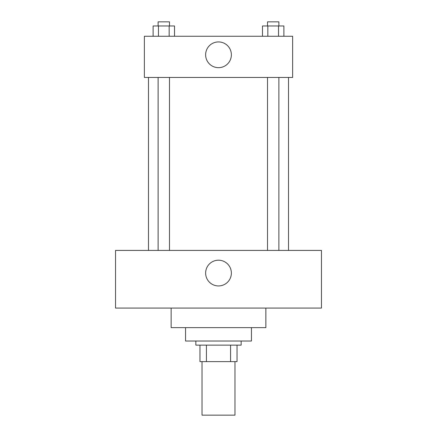 <?xml version="1.0" encoding="UTF-8"?>
<svg xmlns="http://www.w3.org/2000/svg" width="437" height="437" viewBox="0 0 437 437"><rect width="100%" height="100%" fill="white"/><g stroke="black" fill="none" stroke-linecap="round" stroke-linejoin="round"><path stroke-width="0.66" d="M202.025 361.612L202.025 415.15L234.975 415.15L234.975 361.612M230.583 345.137L230.583 361.612L199.966 361.612L199.966 345.137M230.583 361.612L237.034 361.612L237.034 345.137L237.034 361.612M241.153 341.018L241.153 345.137L195.847 345.137L195.847 341.018M206.417 345.137L206.417 361.612M251.444 327.635L251.444 341.018L185.556 341.018L185.556 327.635M265.86 308.074L265.86 327.635L171.14 327.635L171.14 308.074M321.457 308.074L115.543 308.074L115.543 250.417L321.457 250.417L321.457 308.074M218.5 260.201A12.87 12.87 0 0 1 229.643 279.505A12.87 12.87 0 0 1 207.357 279.505A12.87 12.87 0 0 1 218.5 260.201M288.513 77.447L288.513 250.417M267.51 250.417L267.51 77.447M169.49 77.447L169.49 250.417M292.632 77.447L144.368 77.447L144.368 36.266L292.632 36.266L292.632 77.447M231.37 54.794A12.87 12.87 0 0 1 212.065 65.943A12.87 12.87 0 0 1 212.065 43.651A12.87 12.87 0 0 1 231.37 54.794M283.892 36.266L283.892 25.969L262.49 25.969L262.49 36.266M278.544 25.969L278.544 36.266M267.843 25.969L267.843 36.266M267.51 25.969L267.51 21.85L278.877 21.85L278.877 25.969M174.51 36.266L174.51 25.969L153.108 25.969L153.108 36.266M169.157 25.969L169.157 36.266M158.456 25.969L158.456 36.266M158.123 25.969L158.123 21.85L169.49 21.85L169.49 25.969M148.487 77.447L148.487 250.417M278.877 250.417L278.877 77.447M158.123 77.447L158.123 250.417"/></g></svg>
